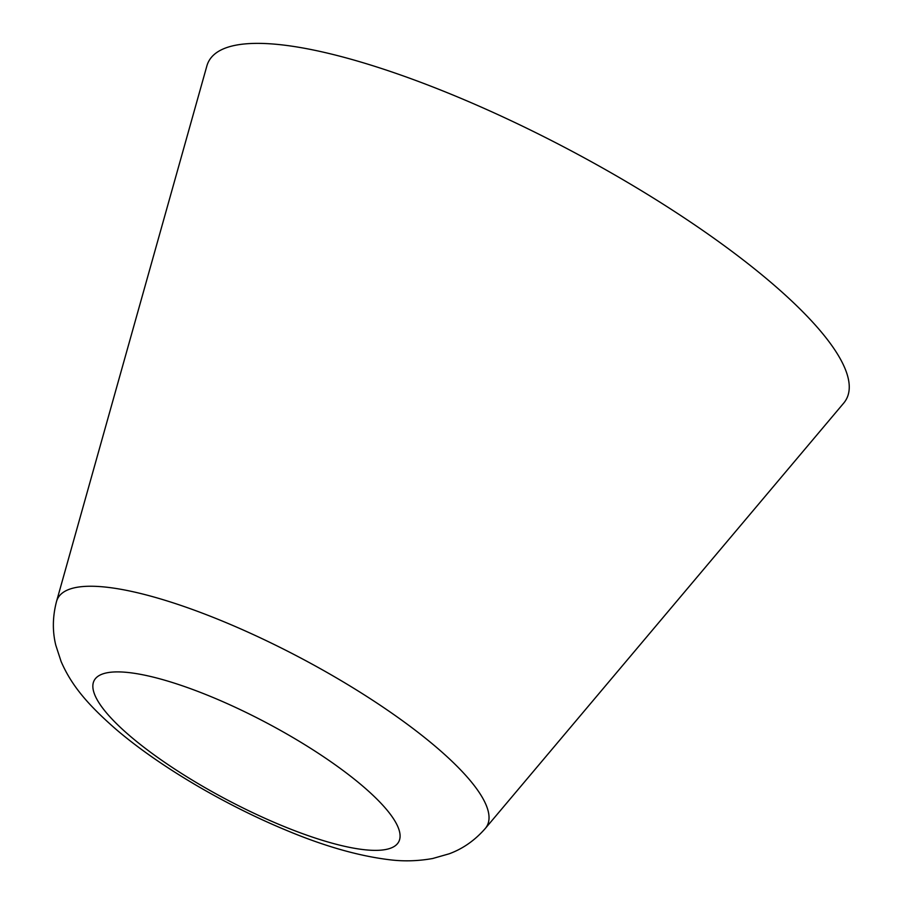 <?xml version="1.0" encoding="UTF-8"?>
<svg xmlns="http://www.w3.org/2000/svg" width="905" height="905" viewBox="0 0 905 905"><rect width="100%" height="100%" fill="white"/><g stroke="black" fill="none" stroke-linecap="round" stroke-linejoin="round"><path stroke-width="1.36" d="M841.175 360.473A360.824 90.579 27.9 0 1 843.675 403.155L485.284 828.482A242.936 60.986 27.9 0 0 483.598 799.749A242.936 60.986 27.9 0 0 224.225 621.848A242.936 60.986 27.9 0 0 56.529 601.463L206.86 65.975A360.824 90.579 27.9 0 1 503.983 117.401A360.824 90.579 27.9 0 1 841.175 360.473M280.674 825.111A172.301 43.248 27.9 0 1 96.711 698.932A172.301 43.248 27.9 0 1 212.256 697.155A172.301 43.248 27.9 0 1 396.22 823.335A172.301 43.248 27.9 0 1 280.674 825.111M485.284 828.482C474.887 840.36 462.84 848.8 449.152 853.811L432.692 858.506C418.099 861.108 403.721 861.526 389.557 859.75C358.391 855.96 323.764 846.051 285.675 830.021C224.564 804.681 159.201 766.252 116.134 729.407C88.317 705.119 71.653 685.9 61.099 661.476L55.805 645.254C52.332 631.204 52.569 616.61 56.529 601.463"/></g></svg>
